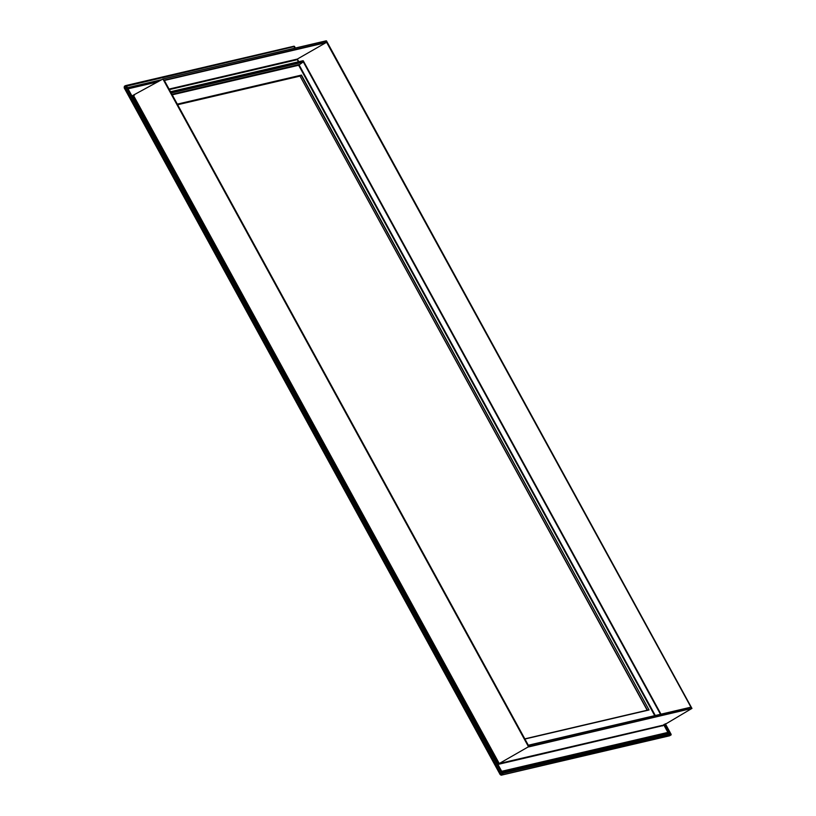 <?xml version="1.0" encoding="UTF-8"?>
<svg xmlns="http://www.w3.org/2000/svg" width="816" height="816" viewBox="0 0 816 816"><rect width="100%" height="100%" fill="white"/><g stroke="black" fill="none" stroke-linecap="round" stroke-linejoin="round"><path stroke-width="1.22" d="M294.545 46.512L126.562 86.139M126.531 86.149L502.931 773.629L502.585 774.466L125.47 85.66L126.531 86.149L125.47 85.66L124.379 86.272L124.185 87.832L500.157 774.557L501.197 775.2L669.589 735.797L671.089 734.278L670.997 735.063L501.493 775.088L669.895 735.675M501.677 771.293L667.896 732.401L671.089 734.278M294.28 48.287L294.556 46.828L295.229 48.062M326.492 40.933L162.935 79.03L528.737 746.609L691.937 708.421L326.492 40.933L162.935 79.03L132.835 95.452L498.953 764.194L662.357 725.75M528.737 746.609L499.239 763.521L133.569 95.615L132.835 95.452L134.589 95.033M498.953 764.194L499.239 763.521L662.531 725.312L662.459 725.934L691.937 708.421L528.605 746.936L162.935 79.03M164.21 80.203L528.391 745.385L691.03 707.329L326.849 42.146L164.21 80.203L528.38 745.365M298.217 61.843L297.34 59.058L326.849 42.146M528.319 745.243L691.03 707.329L326.706 42.483L164.363 80.468M303.277 60.812L660.98 714.184L303.277 60.843L170.534 91.729L303.062 60.71M303.277 60.843L170.615 91.882M654.728 715.652L298.646 65.26L303.532 61.72L171.074 92.718M647.384 710.185L299.941 75.949L301.461 75.082L177.327 104.132M524.831 738.868L649.046 709.971L301.461 75.082M177.47 104.407L301.318 75.419L649.046 709.971L524.912 739.021M500.157 774.557L124.185 87.832M502.819 773.384L670.813 734.074L665.193 723.812M161.843 79.652L127.418 87.7M502.197 772.262L668.987 733.227L664.153 724.394M157.998 81.814L128.03 88.832M667.896 732.401L663.663 724.669M298.789 61.71L297.34 59.058L169.075 89.077M297.065 59.731L169.371 89.607M660.776 714.235L303.532 61.72M660.491 714.306L303.399 62.057L171.217 92.983M655.299 715.52L298.921 64.586L171.941 94.299M298.646 65.26L172.227 94.84M300.206 76.051L177.653 104.734L300.155 76.072M647.2 710.226L300.023 76.102L647.19 710.226M124.379 86.272L501.493 775.088M294.025 46.196L125.623 85.598M671.16 734.39L665.326 723.731M295.392 48.032L294.505 46.4M126.47 85.976L502.891 773.517M326.278 40.8L163.006 79.009M691.958 708.451L326.492 40.902M528.309 745.232L690.724 707.227M524.821 738.857L648.751 709.859"/></g></svg>
